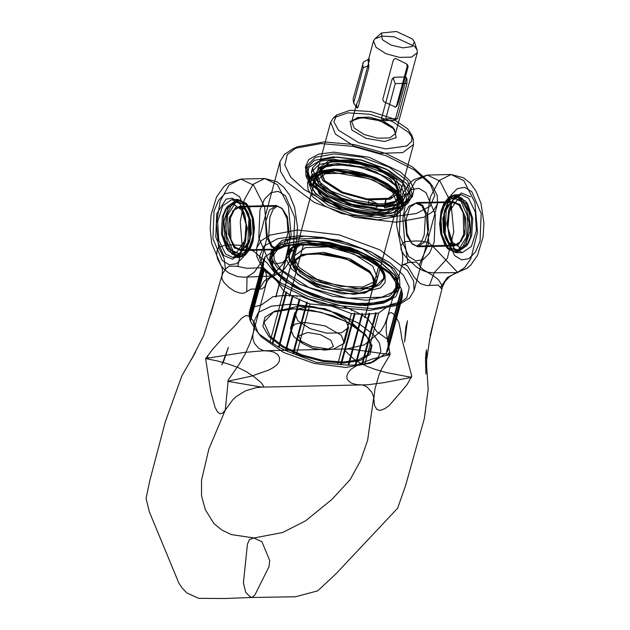 <?xml version="1.0" encoding="UTF-8"?>
<svg xmlns="http://www.w3.org/2000/svg" width="630" height="630" viewBox="0 0 630 630"><rect width="100%" height="100%" fill="white"/><g stroke="black" fill="none" stroke-linecap="round" stroke-linejoin="round"><path stroke-width="0.94" d="M266.892 262.694L254.055 251.543L242.117 245.298L230.06 244.952L223.941 245.637L218.594 247.291L217.059 250.677L216.736 254.677L217.523 258.883L221.225 265.954L224.272 269.38L228.659 272.837L237.085 276.468L244.007 277.231L273.767 275.948L274.837 274.538L274.278 272.239L266.892 262.694M281.996 208.278L276.294 205.537L269.412 210.286L265.584 222.248L266.411 236.447L271.554 246.984L277.247 249.724L284.138 244.983L287.965 233.021L287.13 218.815L281.996 208.278M234.856 247.771L229.722 237.242L228.887 223.036L232.714 211.074L239.605 206.333L245.298 209.073L250.441 219.61L251.268 233.809L247.44 245.771L240.558 250.519L234.856 247.771M408.287 259.647L417.32 267.632L422.171 270.309L427.069 272.065L431.912 272.774L457.868 272.593L433.755 247.251L428.865 242.755L427.376 242.322L421.305 241.14L415.926 240.951L406.263 241.518L404.68 241.794L402.806 243.109L400.837 245.936L401.05 249.559L403.547 254.197L408.287 259.647M412.099 243.952L417.792 246.7L424.683 241.952L428.51 229.989L427.683 215.783L422.541 205.254L416.847 202.506L409.957 207.254L406.13 219.216L406.956 233.415L412.099 243.952M459.238 204.459L464.373 214.995L465.208 229.194L461.38 241.156L454.49 245.905L448.796 243.164L443.654 232.627L442.827 218.421L446.654 206.467L453.537 201.718L459.238 204.459M239.219 203.23L231.745 199.631L222.721 205.852L217.704 221.532L218.791 240.148L225.532 253.953L232.998 257.552L241.952 251.441L247.369 228.265L240.959 205.348L239.219 203.23M238.156 201.757L232.186 198.135L226.02 199.151L216.751 213.814L215.767 237.148L223.658 255.489L232.643 259.206L241.054 252.827L245.432 241.936L246.795 228.28L244.85 214.696L239.998 204.002L238.156 201.757M454.876 249.007L462.349 252.606L471.374 246.385L476.39 230.706L475.303 212.089L468.562 198.285L461.097 194.686L452.143 200.797L446.717 223.965L453.135 246.881L454.876 249.007M470.437 196.749L461.451 193.032L453.041 199.411L448.662 210.302L447.3 223.957L449.245 237.541L454.096 248.228L455.939 250.48M400.767 331.435L398.908 322.56L395.506 316.189L393.128 313.685L390.947 312.551L389.277 313.165L388.001 315.307L386.316 322.15L386.229 331.711L390.104 354.58L381.591 368.952L379.032 374.882L374.921 389.049L373.818 399.113L374.551 405.492L376.858 409.508L380.252 410.437L384.828 408.649L389.167 405.531L400.893 392.057L407.153 384.505L411.752 376.197L401.893 339.027L400.767 331.443M253.882 538.028L261.883 541.745L269.734 560.542L268.971 566.677L254.93 594.925L251.921 597.46L249.645 596.397L245.732 592.302L243.393 582.86L247.425 544.131L249.575 539.453L253.882 538.028L282.657 532.523L305.511 520.837L332.049 499.322L350.107 479.658L360.502 460.782L367.597 440.409L373.716 397.176L371.668 392.017L366.959 386.938L362.801 384.954L363.723 384.985L356.084 384.513L351.091 382.977L347.658 380.048L346.902 378.213L346.941 375.472L348.146 372.613L350.926 369.33L359.068 364.03L372.401 358.911L389.868 354.588L355.084 349.611L347.634 348.933L345.043 349.414L345.256 350.579L346.862 352.509L353.698 358.848L358.927 362.384L366.597 366.211L375.275 369.393L386.686 372.606L411.65 377.37L383.442 382.741L367.676 384.788L261.875 387.174L263.151 386.962L263.616 386.151L261.048 382.575L254.071 376.701L246.188 371.59L237.817 367.487L228.304 363.99L217.925 361.077L205.931 358.596L209.672 357.816L243.621 352.501L263.647 350.745L269.349 351.044L273.822 352.115L277.728 354.643L279.484 357.612L279.476 360.84L277.57 364.132L274.05 367.164L268.813 370.078L251.583 376.118L227.674 381.339L261.875 387.174L256.008 387.718L245.574 390.852L236.423 396.443L232.88 399.625L225.296 410.035L228.202 380.158L239.266 364.116L245.015 354.28L250.441 342.287L253.449 332.254L254.197 325.678L253.102 320.788L249.913 316.772L247.826 315.78L245.7 315.724L241.762 318.087L235.864 324.852L222.311 338.389L212.491 349.555L205.648 358.643L210.766 391.647L214.98 407.161L217.24 411.555L219.862 413.76L222.642 413.233L225.296 410.035M423.754 269.994L433.834 276.082L438.378 279.728L441.535 284.689L442.079 287.233L441.74 288.957L438.212 285.036L426.478 285.579L420.446 283.642L414.383 277.523L407.468 265.852L405.31 264.671L401.987 264.994L408.996 262.458L416.328 262.143L418.47 264.041L420.533 267.277L423.754 269.994M264.356 268.939L266.293 274.16L266.38 281.98L264.931 286.611L261.733 289.052L251.063 289.068L244.613 292.879L242.29 293.328L239.416 292.989L234.384 291.052L228.761 287.304L224.012 282.579L221.98 278.901L221.807 276.475L222.776 273.357L226.052 268.608L229.178 266.175L236.47 266.151L246.795 268.278L261.615 267.774L264.356 268.939M407.878 262.82L404.68 241.794L402.853 218.5L406.775 196.536L415.579 180.865L427.266 175.03L413.831 179.629L410.059 182.842L402.901 193.111L397.491 210.9L396.569 224.981L402.531 254.764L402.838 259.615L401.987 264.978L387.23 317.638L384.576 324.694L380.614 331.341L364.361 344.823L346.98 348.933L263.86 350.792L258.796 348.429L254.441 343.366L252.929 338.956L252.827 334.853L266.309 283.075L267.742 280.358L270.152 277.838L281.169 271.932L284.555 268.86L291.107 259.3L296.659 240.951L297.525 227.154L294.604 207.364L289.54 195.048L283.689 187.031L276.964 181.724L264.702 178.534L253.016 184.369L244.212 200.041L240.29 222.004L242.117 245.298L237.786 266.482M440.441 287.351L447.347 277.468L457.278 272.475L464.649 267.648L470.838 258.678L477.524 232.045L474.863 202.38L463.837 180.637L451.119 174.518L427.266 175.03L439.984 181.156L450.915 202.537L453.726 231.769L447.402 258.339L434.227 272.695L429.432 285.366M419.202 265.135L428.865 242.755L426.652 219.169L430.408 196.678L439.252 180.534L451.119 174.518L463.381 177.707L470.106 183.015L475.957 191.024L481.021 203.348L483.942 223.138L483.076 236.927L477.524 255.276L470.736 265.08L467.145 268.246L454.096 273.885L449.599 276.633L444.961 281.697L442.465 286.76L430.148 335.577L434.897 316.504L429.628 339.397L425.935 365.109L425.967 374.055L425.502 359.1L425.951 352.918L426.502 349.847L426.699 365.888L428.187 389.387L424.297 418.714L405.57 485.635L397.577 508.221L335.782 574.009L317.662 590.877L295.486 596.76L251.795 597.468M259.339 289.028L264.561 280.697L271.664 276.2L284.839 261.844L291.162 235.273L288.351 206.041L277.428 184.661L264.702 178.534L240.849 179.046L228.989 185.07L220.146 201.214L216.389 223.705L218.594 247.291L224.162 258.457L225.477 269.317M246.716 291.532L247.007 277.011L254.378 272.176L260.568 263.214L267.254 236.573L264.592 206.916L253.575 185.173L240.849 179.046L227.414 183.645L223.642 186.858L216.484 197.127L211.074 214.917L210.152 229.005L211.719 243.33L221.776 267.144L222.508 270.286L222.107 275.034L210.641 314.441L215.499 297.856L203.781 335.373L191.268 359.769L195.717 351.863L181.952 375.732L165.328 421.753L149.79 480.69L146.058 498.44L149.271 511.733L178.873 583.096L182.141 588.034L186.763 592.877L198.607 598.374L224.918 598.5L251.921 597.46M424.21 235.022L420.911 243.109L416.643 246.07L411.618 243.314L406.752 235.557L404.413 214.31L408.996 206.199L415.721 203.183L421.919 205.916L425.534 213.704L424.21 235.022M373.007 308.676L400.948 303.534L409.681 297.88L414.107 290.572L413.611 280.87L407.35 270.317L379.764 249.779L339.342 234.895L297.769 229.982L269.758 235.148L261.072 240.802L256.67 248.086L256.82 256.638L261.521 265.915L279.838 282.358L307.991 296.486L340.995 305.81L373.007 308.676M396.325 222.256L424.329 217.082L433.023 211.436L437.425 204.144L437.275 195.599L432.574 186.315L414.256 169.88L386.103 155.752L353.099 146.428L321.087 143.561L293.147 148.696L284.413 154.358L279.988 161.666L280.484 171.368L286.745 181.92L314.331 202.458L354.753 217.334L396.325 222.256M384.662 206.679L403.413 203.23L412.24 194.528L407.704 180.936L389.198 167.155L362.069 157.169L334.176 153.87L315.378 157.343L306.597 166.021L309.85 177.983L322.143 189.016L341.035 198.497L363.179 204.758L384.662 206.679M385.56 206.175L404.751 202.647L412.256 196.977L414.005 189.362L409.799 180.621L400.097 171.722L368.959 157.256L333.884 152.121L318.615 154.232L308.661 159.563L305.306 167.43L308.983 176.802L321.568 188.094L340.901 197.804L363.573 204.207L385.56 206.175M377.992 206.451L392.844 203.718L399.837 196.828L396.246 186.063L381.591 175.14L360.1 167.233L338.003 164.619L323.111 167.367L316.15 174.242L318.733 183.724L328.466 192.457L343.437 199.97L377.992 206.451M378.591 206.112L393.742 203.332L399.664 198.859L401.042 192.843L390.065 178.928L365.495 167.501L337.806 163.453L325.757 165.123L317.906 169.328L315.252 175.534L318.158 182.936L328.088 191.843L343.35 199.505L378.591 206.112M376.472 212.089L391.364 209.341L398.317 202.466L395.742 192.985L386.001 184.251L371.038 176.739L336.483 170.257L321.623 172.99L314.63 179.881L318.221 190.646L332.884 201.569L354.375 209.475L376.472 212.089M376.764 213.838L388.93 212.152L396.861 207.908L399.53 201.639L396.601 194.166L386.576 185.173L371.164 177.432L335.585 170.761L320.284 173.573L314.307 178.085L312.913 184.157L323.993 198.214L348.807 209.751L376.764 213.838M377.929 219.87L394.876 216.744L402.798 208.916L402.507 203.065L397.357 195.15L385.434 186.102L368.897 178.573L332.388 172.242L319.434 173.959L310.708 178.29L307.511 183.204L308.078 189.795L312.96 196.97L324.883 206.01L341.421 213.539L377.929 219.87M365.266 304.432L388.111 300.219L398.79 289.658L394.837 275.121L379.89 261.71L356.926 250.181L330.002 242.574L303.888 240.235L281.098 244.432L270.364 255.008L270.766 262.923L275.869 271.53L298.376 288.288L331.349 300.423L365.266 304.432M366.377 300.297L389.23 296.084L399.908 285.532L399.507 277.617L394.396 269.01L371.897 252.252L338.916 240.117L305.007 236.1L282.153 240.321L271.475 250.874L271.877 258.788L276.987 267.396L299.486 284.154L332.467 296.289L366.377 300.297M365.455 305.597L383.82 303.061L395.798 296.643L399.837 287.185L395.412 275.909L380.276 262.324L357.013 250.645L329.742 242.944L303.29 240.573L280.2 244.818L271.168 251.63L269.065 260.796L274.129 271.309L285.8 282.019L323.253 299.431L365.455 305.597M370.007 310.362L396.483 305.495L406.838 297.683L409.248 287.178L403.444 275.121L390.065 262.844L370.582 251.693L347.122 242.881L322.269 237.392L298.738 235.809L277.68 238.723L263.954 246.078L259.324 256.922L264.395 269.853L281.752 285.429L308.416 298.817L339.688 307.645L370.007 310.362M395.356 216.421L416.414 213.515L430.14 206.16L434.771 195.316L429.699 182.385L412.343 166.808L385.678 153.421L354.406 144.585L324.08 141.876L297.612 146.743L287.256 154.555L284.847 165.06L290.65 177.117L304.03 189.394L323.513 200.545L346.973 209.349L371.826 214.846L395.356 216.421M471.72 235.478L468.531 242.967L460.538 248.125L452.505 242.274L448.04 228.06L449.151 211.869L457.372 199.773L467.688 204.049L472.736 218.484L471.72 235.478M470.374 237.195L466.728 245.739L458.105 251.622L450.828 248.07L445.323 238.053L443.063 224.233L444.63 210.278L449.702 199.804L456.9 195.851L465.775 201.356L471.531 217.815L470.374 237.195M467.436 237.258L462.365 247.732L455.167 251.685L447.891 248.133L442.394 238.116L440.126 224.296L441.701 210.341L446.772 199.868L453.962 195.914L461.239 199.466L466.743 209.483L469.011 223.303L467.436 237.258M269.884 217.216L268.561 238.534L272.176 246.322L278.373 249.055L285.099 246.039L289.682 237.919L287.343 216.681L282.476 208.924L277.452 206.16L273.184 209.129L269.884 217.216M222.374 216.759L221.35 233.754L226.406 248.189L236.723 252.457L244.944 240.369L246.054 224.178L241.589 209.955L233.557 204.112L225.564 209.27L222.374 216.759M223.721 215.035L222.563 234.415L228.32 250.874L237.195 256.386L244.385 252.433L249.464 241.959L251.031 228.005L248.771 214.184L243.267 204.167L235.99 200.616L227.367 206.498L223.721 215.035M226.658 214.972L225.083 228.926L227.351 242.755L232.856 252.772L240.132 256.323L247.322 252.37L252.394 241.896L253.969 227.942L251.701 214.121L246.204 204.104L238.927 200.553L231.73 204.506L226.658 214.972M315.465 193.922L339.121 208.467L370.731 215.736L395.372 212.294L401.145 206.876L401.42 199.773L396.475 192.181L378.457 180.062L353.438 171.998L329.207 170.486L313.307 175.998L310.015 184.11L315.465 193.922M297.478 274.633L316.315 286.737L342.082 293.832L364.778 293.178L375.598 285.02L370.865 273.05L352.028 260.946L326.261 253.843L303.565 254.496L292.745 262.663L297.478 274.633M319.276 193.843L338.113 205.947L363.88 213.05L386.576 212.389L397.396 204.23L392.663 192.26L373.826 180.156L348.059 173.053L325.363 173.715L314.543 181.873L319.276 193.843M279.129 275.026L307.385 293.178L346.035 303.833L380.079 302.849L391.025 297.927L396.317 290.603L395.577 282.004L389.214 272.648L360.959 254.496L322.308 243.841L288.264 244.826L277.318 249.756L272.026 257.072L272.759 265.671L279.129 275.026M280.649 269.388L308.905 287.548L347.555 298.195L381.599 297.21L392.545 292.288L397.837 284.973L397.105 276.365L390.734 267.018L362.478 248.858L323.828 238.211L289.784 239.195L278.838 244.117L273.546 251.433L274.286 260.04L280.649 269.388M359.447 293.052L380.551 287.918L385.166 282.382L385.103 275.507L379.725 267.254L367.282 257.812L350.028 249.96L311.937 243.353L298.415 245.141L289.312 249.661L285.729 258.481L291.659 269.152L304.101 278.586L321.355 286.445L359.447 293.052M359.336 288.76L376.291 285.634L384.213 277.806L383.922 271.955L378.772 264.041L366.849 254.993L350.311 247.464L313.803 241.132L300.849 242.849L292.123 247.18L288.926 252.094L289.493 258.686L294.368 265.86L306.298 274.9L322.828 282.429L359.336 288.76M406.374 78.561L405.807 77.033L394.262 77.285L392.214 78.868L381.496 118.597L382.56 120.645L394.104 120.401L395.656 118.298L406.374 78.561L406.917 78.577L405.807 77.033M414.784 46.47L417.147 50.101L417.28 52.786L411.571 57.094L399.585 57.44L385.977 53.692L376.031 47.305L373.535 40.981L375 38.729L382.607 36.091L394.199 36.816L414.784 46.47M390.135 272.632L393.459 276.578L397.758 287.981L393.12 297.392L380.197 303.495L360.809 305.432L337.68 302.928L314.055 296.336L293.257 286.587L278.208 275.042L272.144 266.49L270.664 258.489L273.885 251.614L281.555 246.385L305.826 242.235L337.389 246.212L368.125 257.3L390.135 272.632M258.158 333.097L253.858 321.694L258.497 312.283L271.412 306.18L290.8 304.243L313.937 306.747L337.562 313.338L358.352 323.088L373.401 334.632L379.465 343.185L380.945 351.186L377.732 358.06L370.062 363.289L345.783 367.44L314.22 363.463L283.484 352.383L261.481 337.042L255.638 329.648L250.441 321.205L264.127 270.475L274.696 277.925L283.752 291.005L270.065 341.728L279.121 347.366L285.981 350.752L296.384 354.737L310.07 304.007L307.219 302.92L307.267 302.014L306.542 302.652L299.841 299.786L299.967 298.896L299.203 299.494L292.903 296.384L293.115 295.509L292.312 296.068L286.5 292.745L286.8 291.903L285.965 292.414L283.752 291.005M310.07 304.007L331.49 305.983L351.382 313.59L337.696 364.321L316.276 362.344L296.384 354.737M281.555 246.385L278.137 247.881L289.855 245.283L303.534 244.519L335.333 247.33L365.636 258.922L378.803 265.923L392.128 275.389L395.979 280.027L401.176 288.469L402.452 293.69L401.987 293.163L402.468 294.021L402.255 297.273L401.759 296.706L402.192 297.58L401.121 300.612L400.593 299.998L400.979 300.896L386.599 352.792L373.48 361.793L364.912 363.731L378.599 313.008L376.267 313.362L375.748 312.535L375.7 313.441L369.637 314.008L369.156 313.149L369.022 314.039L362.51 314.181L362.069 313.307L361.856 314.173L354.974 313.89L354.588 312.992L354.296 313.842L351.382 313.59M378.599 313.008L390.198 304.715L400.286 302.061L386.599 352.792M400.979 300.896L400.286 302.061M378.803 265.923L364.809 317.772L365.652 317.26L367.865 318.67L376.913 331.75L387.489 339.2L388.009 340.649L387.293 341.287L388.119 340.988L388.765 344.421L387.993 345.019L388.781 344.744L388.568 348.004L387.765 348.555L388.505 348.303L388.356 348.925L387.434 351.343L386.599 351.855L387.293 351.627M364.912 363.731L355.162 365.006L348.075 365.156L337.696 364.321M255.638 329.648L259.489 334.286L270.065 341.728M412.571 39.044L414.422 41.879L412.162 46.565L402.956 47.848L391.135 45.132L382.3 39.698L381.489 32.996L396.49 31.5L412.571 39.044M407.681 128.803L411.902 135.285L411.666 141.348L406.744 145.979L385.702 148.908L358.722 142.711L338.523 130.292L333.876 121.921L336.688 114.991L350.256 110.281L370.944 111.573L392.301 118.464L407.681 128.803M408.783 132.513L413.264 139.395L413.516 144.483L402.696 152.649L380 153.303L354.233 146.199L335.396 134.095L330.663 122.126L333.435 117.857L347.839 112.864L369.794 114.235L392.459 121.543L408.783 132.513M396.215 179.109L400.948 191.079L390.12 199.237L367.424 199.899L341.657 192.796L322.82 180.692L318.087 168.722L328.915 160.563L351.611 159.902L377.378 167.005L396.215 179.109M394.38 179.148L398.877 190.52L388.592 198.269L367.03 198.899L342.555 192.15L324.655 180.653L320.158 169.281L330.443 161.532L352.005 160.902L376.48 167.651L394.38 179.148M369.314 199.749L343.539 193.197L324.505 181.212L320.009 169.848L330.293 162.091L351.855 161.469L376.33 168.21L394.23 179.715L398.727 191.087L394.608 196.253L385.946 199.387L384.78 203.71L368.148 204.073L369.314 199.749L377.598 203.836L376.425 208.16L352.414 204.38L329.939 195.41L314.937 183.629L311.385 172.155L319.166 164.462L335.829 161.382L360.549 164.304L384.591 173.155L400.995 185.37L405.011 197.418L398.467 204.522L384.505 207.987L385.67 203.663L399.633 200.198L406.177 193.095L402.161 181.054L385.757 168.832L361.714 159.988L336.995 157.067L320.331 160.138L312.551 167.832L316.102 179.306L331.104 191.087L353.58 200.056L377.598 203.836M394.892 183.991L399.633 195.962L394.837 201.695L384.702 204.955L370.55 205.254L342.436 198.552L321.505 185.574L316.772 173.604L327.592 165.446L350.296 164.792L376.055 171.888L394.892 183.991M372.739 266.12L377.472 278.09L376.079 280.878L362.801 287.036L340.444 286.366L316.599 279.106L299.344 267.703L294.415 258.843L294.612 255.733L305.432 247.566L328.135 246.913L353.902 254.016L372.739 266.12M343.066 362.092L323.032 360.454L302.164 354.997L283.634 346.563L270.278 336.428L263.923 322.253L273.585 312.007L294.186 308.708L320.709 312.181L346.429 321.528L364.841 334.396L367.329 337.302L371.267 346.697L368.109 354.595L358.281 359.966L343.066 362.092M307.574 332.498L320.386 334.609L330.844 340.271L333.388 346.476L326.663 349.91L324.371 350.067L312.63 348.303L302.392 343.366L298.604 335.987L307.574 332.498M341.295 335.325L325.206 325.954L304.573 322.379L294.99 324.143L290.517 328.569L293.588 336.349L296.635 339.027L312.315 346.587L330.309 349.296L333.829 349.059L344.374 343.106L341.295 335.325M345.508 319.701L348.587 327.482L341.555 332.782L326.797 333.207L310.047 328.592L297.809 320.725L294.73 312.945L299.211 308.519L308.787 306.755L329.427 310.33L345.508 319.701M250.441 321.205L249.165 315.984L249.622 316.512L249.141 315.654L249.354 312.401L249.858 312.968L249.567 311.48L250.488 309.062L251.023 309.676L250.638 308.779L251.331 307.613L261.411 304.959L273.018 296.667L275.349 296.313L275.869 297.139L275.916 296.234L281.98 295.667L282.461 296.525L282.594 295.635L289.107 295.494L289.54 296.368L289.761 295.502L296.635 295.785L297.021 296.683L297.321 295.832L300.234 296.084L320.127 303.691L341.547 305.668L344.397 306.755L344.35 307.661L345.067 307.023L351.776 309.889L351.642 310.779L352.414 310.18L358.714 313.291L358.494 314.165L359.305 313.606L365.109 316.929L364.809 317.772M278.137 247.881L265.017 256.882L264.324 258.048L250.638 308.779M264.127 270.475L263.6 269.026L264.316 268.388L263.498 268.687L262.852 265.254L263.616 264.655L262.828 264.931L263.041 261.67L263.852 261.119L263.104 261.371L263.253 260.749L264.175 258.332L265.01 257.82L264.324 258.048M393.466 59.732L395.498 58.401L406.665 63.921L407.169 66.496L396.451 106.226L395.49 107.092L383.796 101.761L382.749 99.461L393.466 59.732L395.498 58.401M417.28 52.786L395.482 133.576L395.561 132.765L393.27 128.693L390.387 126.228L384.898 123.015L376.079 119.739L364.573 117.873L357.745 118.282L353.745 119.613L351.737 121.771L357.454 117.463L369.432 117.109L383.04 120.865L392.986 127.252L395.482 133.576L389.773 137.883L377.787 138.23L364.179 134.481L354.233 128.087L351.737 121.771L356.478 104.186L357.155 108.092L358.131 107.053L368.849 67.323L368.18 60.819L373.535 40.981M356.478 104.186L358.596 99.981L369.314 60.252L369.235 58.968L368.18 60.819M285.965 292.414L272.278 343.145M286.5 292.745L272.814 343.476M292.312 296.068L278.625 346.791M292.903 296.384L279.216 347.106M299.203 299.494L285.516 350.225M299.841 299.786L286.154 350.516M306.542 302.652L292.856 353.375M307.219 302.92L293.533 353.643M354.296 313.842L340.602 364.565M354.974 313.89L341.287 364.613M361.856 314.173L348.169 364.904M362.51 314.181L348.823 364.912M369.022 314.039L355.336 364.77M369.637 314.008L355.95 364.731M375.7 313.441L362.014 364.164M376.267 313.362L362.581 364.093M401.121 300.612L387.434 351.343M402.192 297.58L388.505 348.303M402.255 297.273L388.568 348.004M402.452 293.69L388.765 344.421M401.696 289.918L388.009 340.649M378.795 266.199L365.109 316.929M303.447 244.771L289.761 295.502M296.281 244.905L282.594 295.635M289.603 245.511L275.916 296.234M264.175 258.332L250.488 309.062M263.104 261.371L249.417 312.094M263.041 261.67L249.354 312.401M262.828 264.931L249.141 315.654M262.852 265.254L249.165 315.984M263.498 268.687L249.811 319.41M263.6 269.026L249.913 319.757M384.78 203.71L384.505 207.987M370.55 205.254L368.148 204.073M264.316 268.388L250.331 320.245M263.616 264.655L249.622 316.512M263.852 261.119L249.858 312.968M265.01 257.82L251.023 309.676M289.855 245.283L275.869 297.139M296.454 244.668L282.461 296.525M303.534 244.519L289.54 296.368M401.286 289.43L387.293 341.287M401.987 293.163L387.993 345.019M401.759 296.706L387.765 348.555M400.593 299.998L386.599 351.855M375.748 312.535L361.754 364.392M369.156 313.149L355.162 365.006M362.069 313.307L348.075 365.156M354.588 312.992L340.602 364.849M307.267 302.014L293.273 353.863M299.967 298.896L285.981 350.752M293.115 295.509L279.121 347.366M286.8 291.903L272.814 343.76M394.262 77.285L393.435 78.868L395.262 83.593L385.733 118.92L382.331 120.023L382.56 120.645M406.917 78.577L407.004 83.341L395.262 83.593M394.104 120.401L397.475 118.66L385.733 118.92M381.496 118.597L382.331 120.023M393.435 78.868L392.214 78.868M407.004 83.341L397.475 118.66M385.946 199.387L385.67 203.663M369.235 58.968L363.549 61.874L353.131 98.965L363.549 61.874M368.849 67.323L367.605 66.103L363.163 67.733L362.659 63.646M367.605 66.103L368.857 64.733M357.155 108.092L353.635 103.052L353.131 98.965M356.501 107.265L358.131 107.053M363.163 67.733L353.635 103.052M406.665 63.921L407.791 65.237L408.098 66.764L398.562 102.084L396.687 106.399L394.971 107.281M407.791 65.237L407.169 66.496M285.39 195.694L278.295 191.386L270.971 192.599L264.521 199.151L259.946 210.034L258.78 237.77L268.159 259.568L275.255 263.875L282.579 262.663L289.02 256.119L293.604 245.235L294.769 217.492L285.39 195.694M408.705 256.544L415.8 260.844L423.124 259.631L429.573 253.087L434.149 242.203L435.314 214.468L425.935 192.662L418.84 188.362L411.516 189.575L405.074 196.119L400.491 207.002L399.325 234.738L408.705 256.544M239.518 196.686L232.423 192.378L225.099 193.591L218.657 200.135L214.074 211.018L212.909 238.762L222.288 260.56L229.383 264.868L236.707 263.655L243.156 257.103L247.732 246.228L248.897 218.484L239.518 196.686M245.456 203.088L237.982 199.497L228.958 205.719L223.941 221.398L225.028 240.006L231.769 253.819L239.235 257.41L248.259 251.197L253.276 235.518L252.189 216.901L245.456 203.088M233.643 252.284L226.635 235.998L227.509 215.271L235.738 202.254L246.519 204.561L253.52 220.846L252.654 241.573L244.416 254.591L233.643 252.284M454.569 255.552L461.672 259.859L468.996 258.647L475.437 252.094L480.021 241.219L481.186 213.475L471.807 191.678L464.712 187.37L457.388 188.583L450.938 195.127L446.363 206.01L445.197 233.754L454.569 255.552M448.639 249.141L456.104 252.74L465.137 246.519L470.153 230.84L469.059 212.223L462.326 198.418L454.86 194.82L445.827 201.041L440.819 216.72L441.906 235.336L448.639 249.141M447.576 247.669L458.356 249.984L466.586 236.959L467.46 216.24L460.451 199.954L449.678 197.639L441.441 210.664L440.575 231.383L447.576 247.669M389.773 352.233L387.67 354.186M411.752 376.197L410.705 377.165M208.357 358.053L207.309 356.163M228.737 381.087L228.202 380.158M383.851 209.688L402.641 206.215L411.429 197.536L406.893 183.944L388.387 170.163L361.258 160.178L333.364 156.878L314.567 160.351L305.786 169.029L310.314 182.621L328.821 196.403L355.95 206.388L383.851 209.688M382.646 210.357L398.128 208.042L407.531 202.175L409.429 193.67L403.523 183.81L390.71 174.093L372.952 166.013L333.75 159.209L318.268 161.532L308.865 167.391L306.975 175.904L312.882 185.763L325.686 195.473L343.445 203.561L382.646 210.357M378.536 217.618L395.49 214.491L403.413 206.656L399.318 194.402L382.63 181.968L358.155 172.966L332.994 169.99L316.047 173.116L308.125 180.944L312.212 193.205L328.907 205.64L353.375 214.641L378.536 217.618M378.15 215.287L392.065 213.2L400.515 207.931L402.216 200.285L396.908 191.425L385.395 182.692L369.432 175.423L334.199 169.312L320.284 171.399L311.826 176.668L310.133 184.314L315.441 193.182L326.946 201.907L342.909 209.176L378.15 215.287M463.735 234.171L459.829 242.227L454.293 245.267L448.702 242.534L444.465 234.825L443.93 213.46L447.835 205.404L453.372 202.364L458.963 205.096L463.2 212.798L463.735 234.171M464.861 234.565L458.12 245.227L449.292 243.338L443.559 230.005L444.268 213.034L451.017 202.372L459.837 204.262L465.578 217.594L464.861 234.565M230.359 218.067L230.895 239.431L235.124 247.141L240.723 249.874L246.259 246.826L250.157 238.778L249.63 217.405L245.393 209.703L239.802 206.971L234.266 210.011L230.359 218.067M229.233 217.665L228.517 234.636L234.258 247.976L243.078 249.866L249.827 239.203L250.535 222.232L244.802 208.9L235.974 207.002L229.233 217.665M293.997 267.23L315.661 281.153L345.295 289.32L371.393 288.564L379.788 284.791L383.843 279.177L383.276 272.585L378.402 265.411L356.738 251.496L327.104 243.33L301.006 244.086L292.611 247.858L288.556 253.465L289.115 260.064L293.997 267.23M299.762 272.577L295.068 264.135L296.565 258.544L302.376 254.449L323.907 252.402L350.185 258.899L369.668 271.065L374.204 278.602L372.85 285.122L360.202 290.989L338.909 290.359L316.197 283.437L299.762 272.577M394.317 129.095L396.191 137.686L384.544 141.522L366.195 138.34L351.894 130.008L350.012 121.409L361.659 117.582L380.008 120.763L394.317 129.095M365.746 334.798L372.039 345.303L370.023 354.375L360.006 360.62L343.5 363.093L323.032 361.423L301.715 355.848L282.791 347.232L269.136 336.877L262.844 326.364L264.86 317.3L274.877 311.055L291.383 308.574L311.85 310.251L333.168 315.827L352.099 324.442L365.746 334.798M370.503 273.058L375.236 280.956L373.716 287.784L366.18 292.477L353.769 294.336L322.339 288.886L297.84 274.625L293.107 266.718L294.62 259.899L302.164 255.197L314.575 253.339L346.004 258.788L370.503 273.058M239.605 206.333L276.294 205.537M454.49 245.905L417.792 246.7M231.745 199.631L237.982 199.497L246.291 203.411L249.283 207.451L253.339 218.445L254.441 228.155L253.008 241.392L250.055 249.212L244.857 255.441L239.235 257.41L232.998 257.552M462.349 252.606L456.104 252.74L447.804 248.826L444.812 244.786L440.756 233.785L439.653 224.075L441.087 210.837L444.04 203.018L449.237 196.788L454.86 194.82L461.097 194.686M453.135 246.881L454.096 248.228M452.143 200.797L453.041 199.411M240.959 205.348L239.998 204.002M241.952 251.441L241.054 252.827M453.537 201.718L416.847 202.506M404.633 342.019L407.46 320.717L405.799 327.269L404.633 342.019M240.558 250.519L277.247 249.724M254.37 538.02L231.249 534.547L221.697 529.924L213.995 523.624L205.388 509.859L201.513 495.7L201.513 480.257L208.837 449.095L225.296 410.028M221.791 364.943L223.91 360.738L228.407 347.311L222.185 364.219M437.425 204.144L414.107 290.572M403.413 203.23L404.751 202.647M412.24 194.528L411.429 197.536L407.964 203.199L405.933 204.86L397.877 208.538L383.095 210.57L368.385 209.711L352.012 206.404L340.082 202.498L322.654 193.89L311.96 185.354L306.849 178.117L305.928 175.668L305.786 169.029L306.597 166.021M392.844 203.718L393.742 203.332M399.837 196.828L398.317 202.466M395.742 192.985L396.601 194.166M402.798 208.916L403.413 206.656L403.208 200.356L402.302 198.08L397.561 191.552L387.623 183.771L375.889 177.755L361.738 172.856L347.004 169.88L333.75 169.1L320.615 170.88L313.425 174.069L311.48 175.589L308.125 180.944L307.511 183.204M399.908 285.532L398.79 289.658M394.837 275.121L395.412 275.909M396.483 305.495L400.948 303.534M429.699 182.385L432.574 186.315M415.721 203.175L453.372 202.364L449.97 203.608L448.119 205.38L444.363 213.271L444.938 235.108L449.19 242.77L454.293 245.267L416.643 246.078M468.531 242.967L466.728 245.739M458.105 251.622L455.167 251.685M277.452 206.16L239.802 206.971L244.905 209.459L249.149 217.13L249.732 238.967L245.802 247.062L240.723 249.874L278.373 249.055M226.406 248.189L228.32 250.874M237.195 256.386L240.132 256.323M401.42 199.773L402.507 203.065M397.396 204.23L375.598 285.02M397.837 284.973L396.317 290.603M273.546 251.433L272.026 257.072M314.543 181.873L292.745 262.663M313.307 175.998L310.708 178.29M235.99 200.616L238.927 200.553M225.564 209.27L227.367 206.498M456.9 195.851L453.962 195.914M467.688 204.049L465.775 201.356M297.612 146.743L293.147 148.696M264.395 269.853L261.521 265.915M281.098 244.432L280.2 244.818M271.475 250.874L270.364 255.008M321.623 172.99L320.284 173.573M316.15 174.242L314.63 179.881M318.733 183.724L318.158 182.936M309.85 177.983L308.983 176.802M279.988 161.666L256.67 248.086M384.213 277.806L383.843 279.177L383.859 275.318L378.685 266.852L356.785 252.819L326.521 244.464L300.085 245.172L288.556 253.465L288.926 252.094M383.922 271.955L385.103 275.507M292.123 247.18L289.312 249.661M294.415 258.843L295.068 264.135L295.218 261.718L296.195 259.702L299.951 256.638L307.999 254.158L320.418 253.654L338.216 256.567L349.91 260.45L358.69 264.632L369.668 272.735L372.369 276.137L373.936 282.957L372.85 285.122L376.079 280.878M393.459 276.578L395.979 280.027M370.062 363.289L373.48 361.793M414.422 41.879L417.147 50.101M411.902 135.285L413.264 139.395M400.948 191.079L413.516 144.483M398.727 191.087L398.877 190.52M377.472 278.09L399.633 195.962M364.912 334.475L367.329 337.302L348.429 319.441L324.781 308.653L298.904 306.078L273.585 312.007L294.013 308.771L320.67 312.267L346.547 321.67L364.912 334.475M312.551 167.832L311.385 172.155M326.663 349.91L333.829 349.059M348.587 327.482L344.374 343.106M294.73 312.945L290.517 328.569M302.392 343.366L296.635 339.027M406.177 193.095L405.011 197.418M294.612 255.733L316.772 173.604M320.009 169.848L320.158 169.281M318.087 168.722L330.663 122.126M336.688 114.991L333.435 117.857M381.489 32.996L375 38.729M388.356 348.925L402.042 298.195M249.567 311.48L263.253 260.749"/></g></svg>
